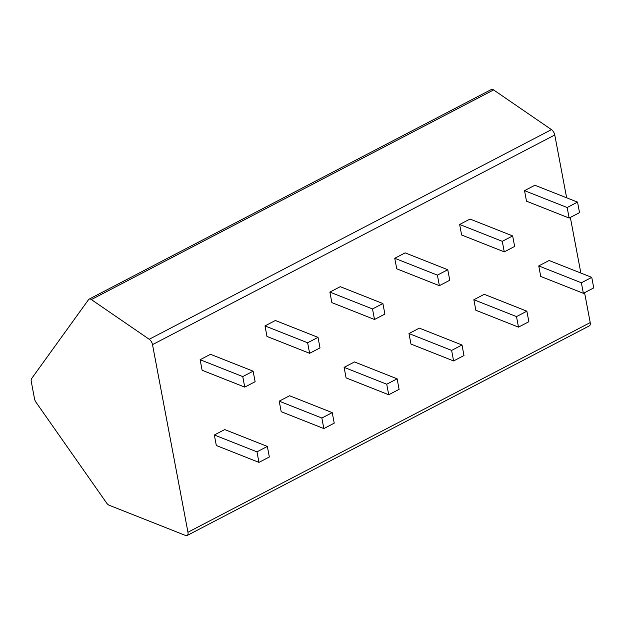 <?xml version="1.0" encoding="UTF-8"?>
<svg xmlns="http://www.w3.org/2000/svg" width="625" height="625" viewBox="0 0 625 625"><rect width="100%" height="100%" fill="white"/><g stroke="black" fill="none" stroke-linecap="round" stroke-linejoin="round"><path stroke-width="0.94" d="M584.57 292.688L590.219 322.586A5.109 2.617 62.5 0 1 589.383 325.852L187.117 535.5A5.109 2.617 -117.5 0 0 187.953 532.234L152.508 344.633A5.109 2.617 -117.5 0 0 149.219 339.266L91.352 299.57A5.109 2.617 -117.5 0 0 89.086 299.148A5.109 2.617 -117.5 0 0 88.586 299.586L31.586 378.625A5.109 2.617 -117.5 0 0 31.25 381.453L34.523 398.781A5.109 2.617 -117.5 0 0 36.062 402.344L106.609 503.016A5.109 2.617 -117.5 0 0 109.125 505.227L185.609 535.484A5.109 2.617 -117.5 0 0 187.117 535.5M89.086 299.148L491.352 89.5A5.109 2.617 62.5 0 1 493.617 89.93L551.477 129.625A5.109 2.617 62.5 0 1 554.773 134.992L566.633 197.797M570.344 217.43L580.859 273.055M267.352 446.438L224.719 429.57L214.336 434.984L216.328 445.516L258.961 462.383L269.344 456.977L267.352 446.438L256.977 451.844L258.961 462.383M253.133 371.172L210.492 354.305L200.117 359.719L202.109 370.258L244.742 387.117L255.125 381.711L253.133 371.172L242.75 376.586L244.742 387.117M332.234 412.625L289.602 395.758L279.219 401.172L281.211 411.703L323.844 428.57L334.227 423.156L332.234 412.625L321.852 418.031L323.844 428.57M318.016 337.359L275.375 320.492L264.992 325.906L266.984 336.445L309.625 353.305L320.008 347.898L318.016 337.359L307.633 342.773L309.625 353.305M397.117 378.812L354.477 361.945L344.102 367.352L346.086 377.891L388.727 394.758L399.109 389.344L397.117 378.812L386.734 384.219L388.727 394.758M382.898 303.547L340.258 286.68L329.875 292.094L331.867 302.625L374.508 319.492L384.883 314.086L382.898 303.547L372.516 308.953L374.508 319.492M462 344.992L419.359 328.133L408.977 333.539L410.969 344.078L453.609 360.945L463.984 355.531L462 344.992L451.617 350.406L453.609 360.945M447.773 269.734L405.141 252.867L394.758 258.281L396.75 268.812L439.383 285.68L449.766 280.266L447.773 269.734L437.398 275.141L439.383 285.68M526.875 311.18L484.242 294.32L473.859 299.727L475.852 310.266L518.484 327.133L528.867 321.719L526.875 311.18L516.5 316.594L518.484 327.133M512.656 235.922L470.023 219.055L459.641 224.461L461.633 235L504.266 251.867L514.648 246.453L512.656 235.922L502.273 241.328L504.266 251.867M591.758 277.367L549.125 260.508L538.742 265.914L540.734 276.453L583.367 293.312L593.75 287.906L591.758 277.367L581.375 282.781L583.367 293.312M577.539 202.109L534.898 185.242L524.523 190.648L526.508 201.188L569.148 218.055L579.531 212.641L577.539 202.109L567.156 207.516L569.148 218.055M214.336 434.984L256.977 451.844M200.117 359.719L242.75 376.586M279.219 401.172L321.852 418.031M264.992 325.906L307.633 342.773M344.102 367.352L386.734 384.219M329.875 292.094L372.516 308.953M408.977 333.539L451.617 350.406M394.758 258.281L437.398 275.141M473.859 299.727L516.5 316.594M459.641 224.461L502.273 241.328M538.742 265.914L581.375 282.781M524.523 190.648L567.156 207.516M493.617 89.93L91.352 299.57M551.477 129.625L149.219 339.266M554.773 134.992L152.508 344.633M590.219 322.586L187.953 532.234"/></g></svg>
